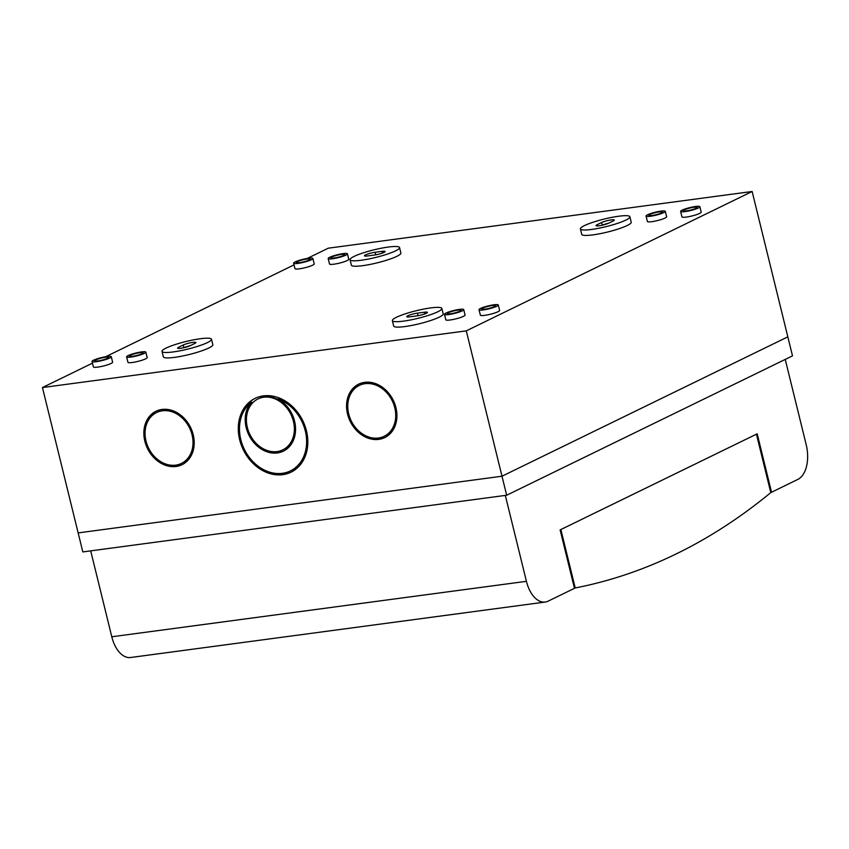 <?xml version="1.0" encoding="UTF-8"?>
<svg xmlns="http://www.w3.org/2000/svg" width="849" height="849" viewBox="0 0 849 849"><rect width="100%" height="100%" fill="white"/><g stroke="black" fill="none" stroke-linecap="round" stroke-linejoin="round"><path stroke-width="1.27" d="M364.73 382.326A29.726 23.974 -116 0 0 358.713 384.13A29.726 23.974 -116 0 0 350.191 421.359A29.726 23.974 -116 0 0 384.767 437.575A29.726 23.974 -116 0 0 394.806 403.922A29.726 23.974 -116 0 0 364.73 382.326M263.381 395.878A41.049 33.111 -116 0 0 255.071 398.383A41.049 33.111 -116 0 0 243.302 449.79A41.049 33.111 -116 0 0 291.048 472.171A41.049 33.111 -116 0 0 304.908 425.71A41.049 33.111 -116 0 0 263.381 395.878M307.221 258.446L328.287 248.184L752.129 191.492L787.83 336.851L501.992 476.215L506.662 495.232L792.499 355.869L787.83 336.851L501.992 476.215L78.15 532.907L42.45 387.547L92.456 363.16M506.662 495.232L82.82 551.924L78.15 532.907L501.992 476.215L466.292 330.855L42.45 387.547M162.032 409.441A29.726 23.974 64 0 1 192.097 431.037A29.726 23.974 64 0 1 182.057 464.679A29.726 23.974 64 0 1 147.482 448.474A29.726 23.974 64 0 1 156.004 411.245A29.726 23.974 64 0 1 162.032 409.441M126.597 356.856L127.934 362.29A9.912 1.518 -13.8 0 0 137.909 361.398A9.912 1.518 -13.8 0 0 147.174 357.556L145.837 352.123A9.912 1.518 -13.8 0 0 138.79 352.367A9.912 1.518 -13.8 0 0 128.157 355.572A9.912 1.518 -13.8 0 0 126.597 356.856A9.912 1.518 -13.8 0 0 136.583 355.964A9.912 1.518 -13.8 0 0 145.837 352.123M479.027 309.715L480.364 315.149A9.912 1.518 -13.8 0 0 490.351 314.257A9.912 1.518 -13.8 0 0 499.605 310.426L498.278 304.993A9.912 1.518 -13.8 0 0 491.221 305.237A9.912 1.518 -13.8 0 0 480.587 308.431A9.912 1.518 -13.8 0 0 479.027 309.715A9.912 1.518 -13.8 0 0 486.084 309.471A9.912 1.518 -13.8 0 0 496.718 306.277A9.912 1.518 -13.8 0 0 498.278 304.993M646.068 216.049L647.394 221.483A9.912 1.518 -13.8 0 0 657.381 220.591A9.912 1.518 -13.8 0 0 666.645 216.76L665.308 211.327A9.912 1.518 -13.8 0 0 658.262 211.571A9.912 1.518 -13.8 0 0 647.628 214.765A9.912 1.518 -13.8 0 0 646.068 216.049A9.912 1.518 -13.8 0 0 656.044 215.158A9.912 1.518 -13.8 0 0 665.308 211.327M293.627 263.19L294.964 268.624A9.912 1.518 -13.8 0 0 304.95 267.732A9.912 1.518 -13.8 0 0 314.215 263.89L312.878 258.457A9.912 1.518 -13.8 0 0 305.82 258.701A9.912 1.518 -13.8 0 0 295.187 261.906A9.912 1.518 -13.8 0 0 293.627 263.19A9.912 1.518 -13.8 0 0 300.684 262.946A9.912 1.518 -13.8 0 0 311.318 259.741A9.912 1.518 -13.8 0 0 312.878 258.457M392.355 320.604L393.692 326.037A25.481 3.895 -13.8 0 0 419.364 323.745A25.481 3.895 -13.8 0 0 443.178 313.886L441.851 308.452A25.481 3.895 -13.8 0 0 423.715 309.078A25.481 3.895 -13.8 0 0 396.377 317.303A25.481 3.895 -13.8 0 0 392.355 320.604A25.481 3.895 -13.8 0 0 410.492 319.977A25.481 3.895 -13.8 0 0 437.84 311.753A25.481 3.895 -13.8 0 0 441.851 308.452M350.053 259.73L351.39 265.164A25.481 3.895 -13.8 0 0 377.062 262.872A25.481 3.895 -13.8 0 0 400.877 253.002L399.55 247.568A25.481 3.895 -13.8 0 0 381.413 248.195A25.481 3.895 -13.8 0 0 354.075 256.419A25.481 3.895 -13.8 0 0 350.053 259.73A25.481 3.895 -13.8 0 0 368.19 259.094A25.481 3.895 -13.8 0 0 395.528 250.88A25.481 3.895 -13.8 0 0 399.55 247.568M105.637 356.739L294.041 264.877M752.129 191.492L466.292 330.855M580.408 228.922L581.745 234.356A25.481 3.895 -13.8 0 0 607.417 232.064A25.481 3.895 -13.8 0 0 631.231 222.194L629.894 216.76A25.481 3.895 -13.8 0 0 611.768 217.386A25.481 3.895 -13.8 0 0 584.42 225.611A25.481 3.895 -13.8 0 0 580.408 228.922A25.481 3.895 -13.8 0 0 606.08 226.63A25.481 3.895 -13.8 0 0 629.894 216.76M162.01 351.412L163.348 356.845A25.481 3.895 -13.8 0 0 189.019 354.553A25.481 3.895 -13.8 0 0 212.834 344.694L211.497 339.26A25.481 3.895 -13.8 0 0 193.37 339.887A25.481 3.895 -13.8 0 0 166.022 348.111A25.481 3.895 -13.8 0 0 162.01 351.412A25.481 3.895 -13.8 0 0 187.682 349.119A25.481 3.895 -13.8 0 0 211.497 339.26M328.181 258.563L329.518 263.997A9.912 1.518 -13.8 0 0 339.504 263.105A9.912 1.518 -13.8 0 0 348.759 259.274L347.432 253.84A9.912 1.518 -13.8 0 0 340.375 254.084A9.912 1.518 -13.8 0 0 329.741 257.279A9.912 1.518 -13.8 0 0 328.181 258.563A9.912 1.518 -13.8 0 0 335.228 258.319A9.912 1.518 -13.8 0 0 345.872 255.125A9.912 1.518 -13.8 0 0 347.432 253.84M680.611 211.433L681.949 216.866A9.912 1.518 -13.8 0 0 691.935 215.975A9.912 1.518 -13.8 0 0 701.2 212.133L699.863 206.7A9.912 1.518 -13.8 0 0 692.816 206.944A9.912 1.518 -13.8 0 0 682.182 210.138A9.912 1.518 -13.8 0 0 680.611 211.433A9.912 1.518 -13.8 0 0 690.598 210.541A9.912 1.518 -13.8 0 0 699.863 206.7M444.473 314.342L445.81 319.776A9.912 1.518 -13.8 0 0 455.796 318.884A9.912 1.518 -13.8 0 0 465.061 315.043L463.724 309.609A9.912 1.518 -13.8 0 0 456.677 309.853A9.912 1.518 -13.8 0 0 446.033 313.048A9.912 1.518 -13.8 0 0 444.473 314.342A9.912 1.518 -13.8 0 0 451.53 314.098A9.912 1.518 -13.8 0 0 462.164 310.893A9.912 1.518 -13.8 0 0 463.724 309.609M92.042 361.472L93.379 366.906A9.912 1.518 -13.8 0 0 103.366 366.015A9.912 1.518 -13.8 0 0 112.62 362.183L111.293 356.75A9.912 1.518 -13.8 0 0 104.236 356.994A9.912 1.518 -13.8 0 0 93.602 360.188A9.912 1.518 -13.8 0 0 92.042 361.472A9.912 1.518 -13.8 0 0 102.029 360.581A9.912 1.518 -13.8 0 0 111.293 356.75M375.109 252.28A7.079 1.082 -13.8 0 0 367.957 253.957A7.079 1.082 -13.8 0 0 364.476 255.804A7.079 1.082 -13.8 0 0 367.585 255.942L374.494 255.018A7.079 1.082 -13.8 0 0 381.647 253.342A7.079 1.082 -13.8 0 0 385.128 251.495A7.079 1.082 -13.8 0 0 382.018 251.357L375.109 252.28L375.736 254.827M601.644 222.512L597.134 224.709A7.079 1.082 -13.8 0 0 596.019 225.632A7.079 1.082 -13.8 0 0 601.06 225.452A7.079 1.082 -13.8 0 0 608.648 223.17L613.169 220.973A7.079 1.082 -13.8 0 0 614.283 220.05A7.079 1.082 -13.8 0 0 609.242 220.231A7.079 1.082 -13.8 0 0 601.644 222.512L602.302 225.187M417.411 313.154A7.079 1.082 -13.8 0 0 410.258 314.83A7.079 1.082 -13.8 0 0 406.777 316.677A7.079 1.082 -13.8 0 0 409.887 316.826L416.795 315.902A7.079 1.082 -13.8 0 0 423.948 314.226A7.079 1.082 -13.8 0 0 427.429 312.379A7.079 1.082 -13.8 0 0 424.32 312.23L417.411 313.154L418.037 315.701M183.257 345.002L178.736 347.209A7.079 1.082 -13.8 0 0 177.621 348.122A7.079 1.082 -13.8 0 0 182.662 347.952A7.079 1.082 -13.8 0 0 190.261 345.66L194.771 343.463A7.079 1.082 -13.8 0 0 195.886 342.55A7.079 1.082 -13.8 0 0 190.845 342.72A7.079 1.082 -13.8 0 0 183.257 345.002L183.915 347.687M608.5 223.245A7.079 1.082 -13.8 0 0 602.472 225.155M190.102 345.734A7.079 1.082 -13.8 0 0 184.074 347.644M309.015 260.049A7.079 1.082 -13.8 0 0 310.087 259.306A7.079 1.082 -13.8 0 0 302.997 259.773A7.079 1.082 -13.8 0 0 296.492 262.649A7.079 1.082 -13.8 0 0 301.915 262.235A7.079 1.082 -13.8 0 0 309.015 260.049M343.558 255.432A7.079 1.082 -13.8 0 0 344.641 254.689A7.079 1.082 -13.8 0 0 337.552 255.146A7.079 1.082 -13.8 0 0 331.046 258.032A7.079 1.082 -13.8 0 0 336.469 257.618A7.079 1.082 -13.8 0 0 343.558 255.432M649.931 214.457A7.079 1.082 -13.8 0 0 648.933 215.508A7.079 1.082 -13.8 0 0 655.948 214.733A7.079 1.082 -13.8 0 0 662.517 212.176A7.079 1.082 -13.8 0 0 658.017 212.08A7.079 1.082 -13.8 0 0 649.931 214.457M684.485 209.83A7.079 1.082 -13.8 0 0 683.477 210.892A7.079 1.082 -13.8 0 0 690.502 210.117A7.079 1.082 -13.8 0 0 697.071 207.549A7.079 1.082 -13.8 0 0 692.572 207.464A7.079 1.082 -13.8 0 0 684.485 209.83M494.415 306.585A7.079 1.082 -13.8 0 0 495.487 305.842A7.079 1.082 -13.8 0 0 488.398 306.298A7.079 1.082 -13.8 0 0 481.892 309.174A7.079 1.082 -13.8 0 0 487.315 308.771A7.079 1.082 -13.8 0 0 494.415 306.585M459.861 311.201A7.079 1.082 -13.8 0 0 460.933 310.458A7.079 1.082 -13.8 0 0 453.844 310.925A7.079 1.082 -13.8 0 0 447.338 313.801A7.079 1.082 -13.8 0 0 452.761 313.387A7.079 1.082 -13.8 0 0 459.861 311.201M130.459 355.264A7.079 1.082 -13.8 0 0 129.462 356.315A7.079 1.082 -13.8 0 0 136.477 355.54A7.079 1.082 -13.8 0 0 143.057 352.972A7.079 1.082 -13.8 0 0 138.546 352.887A7.079 1.082 -13.8 0 0 130.459 355.264M95.905 359.88A7.079 1.082 -13.8 0 0 94.908 360.942A7.079 1.082 -13.8 0 0 101.922 360.156A7.079 1.082 -13.8 0 0 108.502 357.599A7.079 1.082 -13.8 0 0 103.992 357.503A7.079 1.082 -13.8 0 0 95.905 359.88M182.439 464.499A29.726 23.974 64 0 1 148.235 448.102A29.726 23.974 64 0 1 156.386 411.065M156.63 412.518L157.383 412.147A28.314 22.838 64 0 1 163.114 410.428A28.314 22.838 64 0 1 191.757 430.995A28.314 22.838 64 0 1 182.195 463.045L181.442 463.416A28.314 22.838 64 0 1 148.511 447.975A28.314 22.838 64 0 1 156.63 412.518A28.314 22.838 64 0 1 162.361 410.799A28.314 22.838 64 0 1 191.004 431.366A28.314 22.838 64 0 1 181.442 463.416M283.789 450.936A29.726 23.974 -116 0 1 251.877 438.572A29.726 23.974 -116 0 1 251.845 402.161L251.092 402.522A39.638 31.965 -116 0 0 245.892 452.252A39.638 31.965 -116 0 0 290.422 470.898A39.638 31.965 -116 0 0 305.98 434.2A39.638 31.965 -116 0 0 278.048 398.913L278.801 398.552A39.638 31.965 -116 0 1 306.733 433.828A39.638 31.965 -116 0 1 291.175 470.537L290.422 470.898M255.443 398.202A41.049 33.111 -116 0 0 244.045 449.418A41.049 33.111 -116 0 0 291.419 471.991M251.092 402.522A29.726 23.974 -116 0 0 251.262 439.156A29.726 23.974 -116 0 0 283.417 451.127A29.726 23.974 -116 0 0 295.399 425.89A29.726 23.974 -116 0 0 278.048 398.913M282.791 449.853L283.545 449.492A28.314 22.838 -116 0 0 293.107 417.443A28.314 22.838 -116 0 0 264.464 396.876A28.314 22.838 -116 0 0 258.733 398.595L257.979 398.966A28.314 22.838 -116 0 0 249.861 434.412A28.314 22.838 -116 0 0 282.791 449.853A28.314 22.838 -116 0 0 292.353 417.814A28.314 22.838 -116 0 0 263.71 397.236A28.314 22.838 -116 0 0 257.979 398.966M384.151 436.301L384.905 435.93A28.314 22.838 -116 0 0 394.456 403.891A28.314 22.838 -116 0 0 365.823 383.313A28.314 22.838 -116 0 0 360.082 385.043L359.339 385.404A28.314 22.838 -116 0 0 351.221 420.86A28.314 22.838 -116 0 0 384.151 436.301A28.314 22.838 -116 0 0 393.713 404.251A28.314 22.838 -116 0 0 365.07 383.684A28.314 22.838 -116 0 0 359.339 385.404M359.095 383.96A29.726 23.974 -116 0 0 350.945 420.998A29.726 23.974 -116 0 0 385.138 437.384M785.24 359.414L806.242 444.897A28.314 16.163 82.4 0 1 797.869 479.398L771.539 492.24L757.191 433.818L560.117 529.903L574.465 588.325L548.136 601.156A28.314 16.163 82.4 0 1 545.217 602.047A28.314 16.163 82.4 0 1 526.422 581.321L505.325 495.413M770.722 492.346L771.539 492.24M545.217 602.047L130.587 657.508A28.314 16.163 -97.6 0 1 111.792 636.782L526.422 581.321M90.694 550.863L111.792 636.782M575.219 587.954L560.871 529.543L756.438 434.189L770.786 492.6A1203.171 687.074 82.4 0 1 575.219 587.954L574.402 588.06M382.443 253.066L382.018 251.357M597.431 225.93L597.134 224.709M179.033 348.419L178.736 347.209M424.744 313.95L424.32 312.23"/></g></svg>
